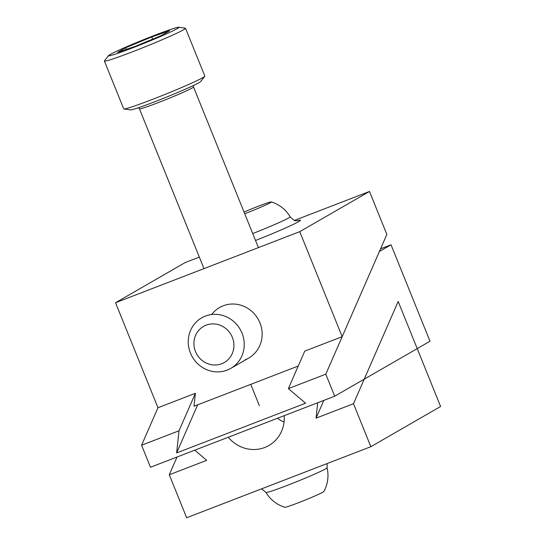<?xml version="1.0" encoding="UTF-8"?>
<svg xmlns="http://www.w3.org/2000/svg" width="545" height="545" viewBox="0 0 545 545"><rect width="100%" height="100%" fill="white"/><g stroke="black" fill="none" stroke-linecap="round" stroke-linejoin="round"><path stroke-width="0.82" d="M195.383 393.306L178.998 430.795L141.577 445.224L150.481 467.249L334.691 396.195L430.005 341.238L391.031 244.78L380.574 248.813L391.031 244.78L430.005 341.238L334.691 396.195L325.794 374.177L334.691 396.195L150.481 467.249L141.577 445.224L178.998 430.795L176.634 452.943L178.998 430.795L195.383 393.306M199.334 257.09L185.273 262.513L115.533 302.727L157.961 407.735L141.577 445.224L157.961 407.735L195.389 393.299L194.006 406.243L298.238 366.042M304.757 351.116L288.38 388.605L305.588 403.205L176.634 452.943L197.658 404.84L176.634 452.943L305.588 403.205L288.38 388.605L325.794 374.177L379.409 251.483L391.031 244.78L379.409 251.483L325.794 374.177L288.38 388.605L304.757 351.116L342.178 336.687L386.855 234.439L369.49 191.459L299.75 231.673L115.533 302.727M369.49 191.459L294.552 220.364M244.719 213.722A21.071 0.995 -22 0 0 245.952 213.245A21.071 0.995 -22 0 0 271.315 201.922A21.071 0.995 -22 0 0 244.031 212.019M211.685 314.526A29.164 27.611 60 0 1 256.17 316.114A29.164 27.611 60 0 1 245.052 359.802M299.75 231.673L342.178 336.687M205.329 316.107A29.164 27.611 -120 0 0 201.677 317.851A29.164 27.611 -120 0 0 192.324 356.9A29.164 27.611 -120 0 0 230.808 368.372A29.164 27.611 -120 0 0 241.162 331.21A29.164 27.611 -120 0 0 205.329 316.107M206.126 325.161A20.833 19.722 -120 0 0 201.861 360.252A20.833 19.722 -120 0 0 233.771 347.942A20.833 19.722 -120 0 0 206.126 325.161M370.859 446.696L440.598 406.488L398.177 301.474L353.494 403.716L370.859 446.696L186.649 517.75L169.284 474.77L206.705 460.334L194.735 450.177M284.034 422.055A33.327 31.549 60 0 1 277.459 418.274M284.163 415.685A33.327 31.549 60 0 1 268.903 445.503A33.327 31.549 60 0 1 228.287 437.24M353.494 403.716L316.073 418.151L317.715 402.741M327.068 467.739A33.327 33.327 0 0 1 323.832 491.529A21.071 0.995 158 0 1 304.675 500.276A21.071 0.995 158 0 1 284.824 507.286A33.327 33.327 0 0 1 265.967 492.421A32.952 1.553 -22 0 0 297.093 481.507A32.952 1.553 -22 0 0 327.068 467.739L327.17 463.55M323.832 400.384L316.073 418.151M177.043 457.003L169.284 474.77M117.686 52.368L135.691 46.189L161.715 35.384L169.733 30.758L151.728 36.937L125.704 47.742L117.686 52.368M178.74 27.25L185.314 28.163A43.743 2.057 158 0 1 185.511 28.265L204.845 76.102A43.743 2.057 158 0 1 204.77 76.314L200.676 81.539A37.973 1.792 158 0 1 154.937 101.683A37.973 1.792 158 0 1 130.5 109.892L123.926 108.98A43.743 2.057 158 0 1 123.729 108.877L104.402 61.033A43.743 2.057 158 0 1 104.47 60.822L108.564 55.604A37.973 1.792 158 0 1 143.035 39.901A37.973 1.792 158 0 1 178.74 27.25A37.973 1.792 158 0 1 133.116 47.667A37.973 1.792 158 0 1 108.564 55.604M185.511 28.265A43.743 2.057 158 0 1 132.748 51.686A43.743 2.057 158 0 1 104.402 61.033M204.77 76.314A43.743 2.057 158 0 1 152.082 99.531A43.743 2.057 158 0 1 123.926 108.98M152.627 39.158L151.728 36.937M126.365 49.384L125.704 47.742M297.195 220.779A41.188 1.942 158 0 1 292.311 224.887A41.188 1.942 158 0 1 255.53 240.474M297.734 220.732L295.669 220.657C295.043 221.181 293.21 219.894 290.172 216.787A32.952 1.553 158 0 1 252.73 233.546M258.412 247.621L193.509 86.968A29.164 1.376 158 0 1 158.329 102.583A29.164 1.376 158 0 1 139.431 108.816L138.519 107.699M290.172 216.787A33.327 33.327 0 0 0 271.315 201.922M230.808 368.372L248.711 358.051M265.967 492.421L261.58 488.845M259.345 405.623L250.755 384.354M203.987 268.61L139.431 108.816M193.509 86.968L193.386 85.531"/></g></svg>

